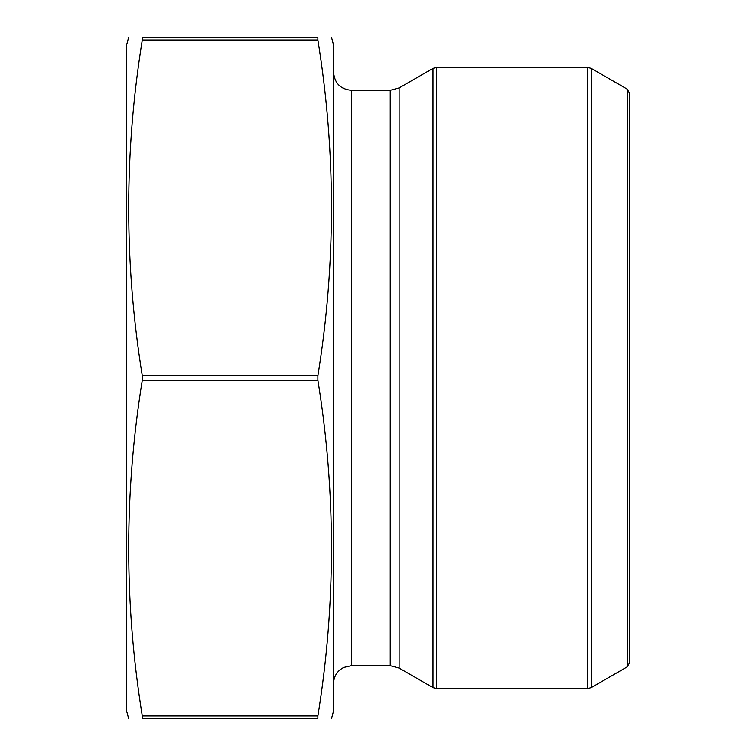 <?xml version="1.0" encoding="UTF-8"?>
<svg xmlns="http://www.w3.org/2000/svg" width="756" height="756" viewBox="0 0 756 756"><rect width="100%" height="100%" fill="white"/><g stroke="black" fill="none" stroke-linecap="round" stroke-linejoin="round"><path stroke-width="1.13" d="M142.298 716.008L317.879 716.008L317.879 718.2C335.995 718.2 335.995 718.2 317.879 718.2L142.298 718.2C124.173 718.2 124.173 718.2 142.298 718.2L142.298 716.008C124.164 604.072 124.164 492.128 142.298 380.192L142.298 375.808C124.164 263.872 124.164 151.928 142.298 39.992L142.298 37.8C124.173 37.8 124.173 37.8 142.298 37.8L317.879 37.8C335.995 37.8 335.995 37.8 317.879 37.8L317.879 39.992L142.298 39.992M317.879 716.008C336.004 604.072 336.004 492.128 317.879 380.192L317.879 375.808L142.298 375.808M317.879 375.808C336.004 263.872 336.004 151.928 317.879 39.992M317.879 380.192L142.298 380.192M436.703 67.378L436.703 688.621L433.008 687.629L399.13 668.068L399.13 87.932L433.008 68.371L436.703 67.378L587.535 67.378L591.23 68.371L591.23 687.629L587.535 688.621L587.535 67.378M591.23 687.629L627.234 666.839L627.234 89.161L591.23 68.371M627.234 89.161L629.455 92.997L629.455 663.003L627.234 666.839M399.13 87.932L390.257 90.314L351.379 90.314C340.597 89.255 334.681 83.34 333.623 72.557M331.648 718.2L333.623 710.801L333.623 45.199L331.648 37.8M128.529 718.2L126.545 710.801L126.545 45.199L128.529 37.8M433.008 687.629L433.008 68.371M399.13 668.068L390.257 665.686L390.257 90.314M390.257 665.686L351.379 665.686L351.379 90.314M436.703 688.621L587.535 688.621M351.379 665.686L343.564 667.501L340.172 669.674C335.919 673.284 333.746 677.867 333.623 683.443"/></g></svg>
